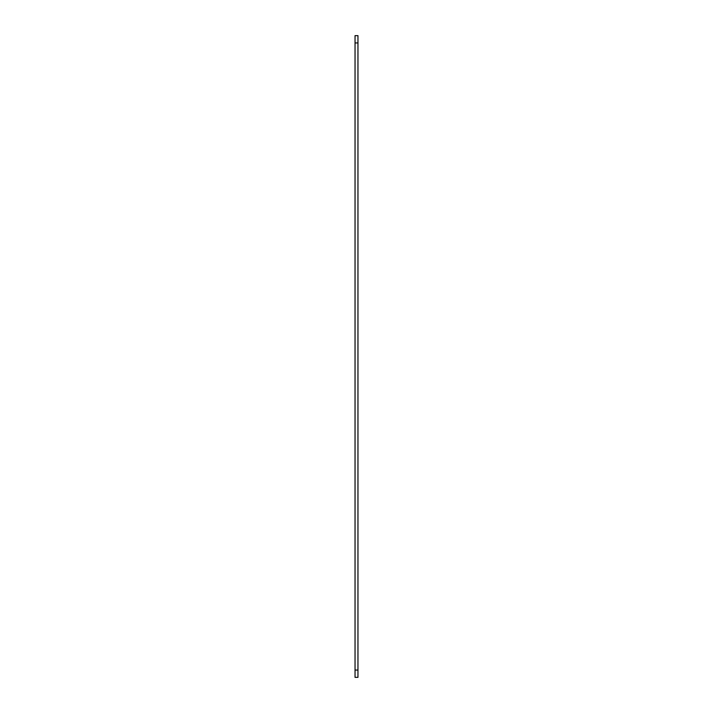 <?xml version="1.0" encoding="UTF-8"?>
<svg xmlns="http://www.w3.org/2000/svg" width="713" height="713" viewBox="0 0 713 713"><rect width="100%" height="100%" fill="white"/><g stroke="black" fill="none" stroke-linecap="round" stroke-linejoin="round"><path stroke-width="1.07" d="M357.962 670.06L357.962 677.35L355.038 677.35L355.038 670.06L357.962 670.06L357.962 35.65L355.038 35.65L355.038 670.06M355.038 42.94L357.962 42.94"/></g></svg>
